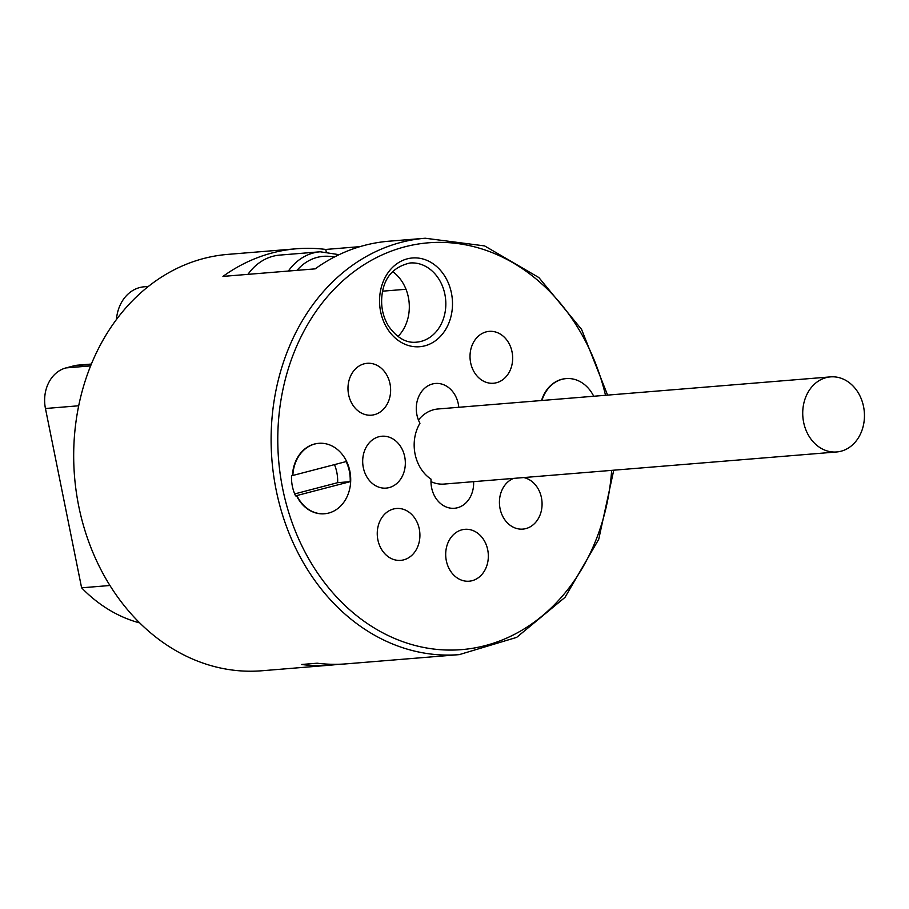 <?xml version="1.0" encoding="UTF-8"?>
<svg xmlns="http://www.w3.org/2000/svg" width="909" height="909" viewBox="0 0 909 909"><rect width="100%" height="100%" fill="white"/><g stroke="black" fill="none" stroke-linecap="round" stroke-linejoin="round"><path stroke-width="1.36" d="M863.55 406.584A37.667 30.815 85.3 0 0 830.519 376.883A37.667 30.815 85.3 0 0 802.874 416.936A37.667 30.815 85.3 0 0 836.655 451.966A37.667 30.815 85.3 0 0 863.55 406.584M830.519 376.883L438.036 408.982A37.667 30.815 85.3 0 0 418.458 420.06M473.6 481.656A26.02 21.293 -94.7 0 1 454.432 508.267A26.02 21.293 -94.7 0 1 431.071 479.179A37.667 30.815 -94.7 0 1 419.958 423.264A26.02 21.293 -94.7 0 1 435.491 383.462A26.02 21.293 -94.7 0 1 458.795 407.277M430.991 481.645A37.667 30.815 85.3 0 0 444.171 484.065L836.655 451.966M338.409 664.274A208.877 170.892 -94.7 0 1 330.581 665.138A208.877 170.892 -94.7 0 1 301.481 664.49L317.184 663.206A208.877 170.892 85.3 0 0 346.272 663.854L459.306 654.616L516.642 637.391L565.023 597.349L598.724 539.31L613.745 470.192M364.179 363.816A26.02 21.293 -94.7 0 1 367.191 363.305A26.02 21.293 -94.7 0 1 390.529 387.507A26.02 21.293 -94.7 0 1 371.429 415.174A26.02 21.293 -94.7 0 1 348.295 392.824A26.02 21.293 -94.7 0 1 364.179 363.816M378.883 436.74A26.02 21.293 -94.7 0 1 381.894 436.229A26.02 21.293 -94.7 0 1 405.232 460.431A26.02 21.293 -94.7 0 1 386.132 488.11A26.02 21.293 -94.7 0 1 362.998 465.749A26.02 21.293 -94.7 0 1 378.883 436.74M393.461 509.006A26.02 21.293 -94.7 0 1 396.46 508.495A26.02 21.293 -94.7 0 1 419.81 532.697A26.02 21.293 -94.7 0 1 400.71 560.364A26.02 21.293 -94.7 0 1 377.565 538.014A26.02 21.293 -94.7 0 1 393.461 509.006M486.213 331.876A26.02 21.293 -94.7 0 1 489.212 331.365A26.02 21.293 -94.7 0 1 512.562 355.567A26.02 21.293 -94.7 0 1 493.462 383.246A26.02 21.293 -94.7 0 1 470.328 360.896A26.02 21.293 -94.7 0 1 486.213 331.876M523.732 477.555A26.02 21.293 -94.7 0 1 542.071 504.54A26.02 21.293 -94.7 0 1 522.868 529.106A26.02 21.293 -94.7 0 1 499.939 507.995A26.02 21.293 -94.7 0 1 513.642 478.384M461.897 529.833A26.02 21.293 -94.7 0 1 464.897 529.322A26.02 21.293 -94.7 0 1 488.235 553.524A26.02 21.293 -94.7 0 1 469.146 581.203A26.02 21.293 -94.7 0 1 446.001 558.842A26.02 21.293 -94.7 0 1 461.897 529.833M295.573 495.882A35.599 29.122 -94.7 0 1 291.528 475.805L346.147 461.579A35.599 29.122 -94.7 0 1 350.192 481.656L295.573 495.882M350.192 481.656L337.637 482.679A35.599 29.122 85.3 0 0 334.489 464.635M294.698 493.917L337.637 482.679M541.537 400.517A35.326 28.906 -94.7 0 1 565.818 378.621A35.326 28.906 -94.7 0 1 566.012 378.61M292.448 475.566A35.326 28.906 -94.7 0 1 318.491 443.353A35.326 28.906 -94.7 0 1 318.684 443.331M324.445 513.755A35.326 28.906 -94.7 0 1 324.24 513.778A35.326 28.906 -94.7 0 1 296.504 495.632M541.934 400.483A35.326 28.906 -94.7 0 1 566.205 378.599A35.326 28.906 -94.7 0 1 593.713 396.244M292.846 475.532A35.326 28.906 -94.7 0 1 318.877 443.319A35.326 28.906 -94.7 0 1 350.567 476.18A35.326 28.906 -94.7 0 1 324.638 513.744A35.326 28.906 -94.7 0 1 296.891 495.61M116.443 319.559A37.667 30.815 -94.7 0 1 144.099 286.801L148.394 286.449M247.952 274.359A58.21 47.632 -94.7 0 1 279.802 255.088L320.218 251.782A58.21 47.632 85.3 0 0 288.369 271.052M459.306 654.616A208.877 170.892 85.3 0 1 271.961 460.363A208.877 170.892 85.3 0 1 425.253 238.238L388.757 241.226A208.877 170.892 85.3 0 0 315.173 268.859L222.944 276.404A208.877 170.892 -94.7 0 1 296.516 248.771A208.877 170.892 -94.7 0 1 325.763 249.441L360.009 246.634M326.217 251.736L325.763 249.441M392.631 271.564A39.723 32.497 -94.7 0 1 408.368 297.288A39.723 32.497 -94.7 0 1 397.949 336.523M405.993 289.267L382.621 291.175M296.516 248.771L227.829 254.384A208.877 170.892 85.3 0 0 74.538 476.509A208.877 170.892 85.3 0 0 261.894 670.762L330.581 665.138M139.736 622.938A157.518 128.873 -94.7 0 1 81.605 587.816L45.45 408.505A34.247 28.02 -94.7 0 1 65.948 367.918L73.97 365.816A34.247 28.02 -94.7 0 1 77.924 365.145L91.4 364.043M109.932 585.498L81.605 587.816M451.432 293.084A44.518 36.417 85.3 0 0 390.722 269.314A44.518 36.417 85.3 0 0 405.914 344.647A44.518 36.417 85.3 0 0 451.432 293.084M611.655 470.362A204.082 166.972 -94.7 0 1 366.929 623.256A204.082 166.972 -94.7 0 1 339.205 284.199A204.082 166.972 -94.7 0 1 605.519 395.279M297.004 270.348A53.415 43.7 -94.7 0 1 334.239 257.099M444.876 294.3A39.723 32.497 -94.7 0 1 416.515 342.159C406.3 343.329 396.926 337.909 388.393 325.911C382.371 315.707 380.371 304.492 382.394 292.278C385.155 276.347 394.37 266.587 410.039 262.985A39.723 32.497 -94.7 0 1 444.876 294.3M91.252 364.407L73.97 365.816M90.65 365.895L65.948 367.918M78.708 405.778L45.45 408.505M339.102 254.679L320.218 251.782M425.253 238.238L484.622 245.919L538.878 277.563L581.555 329.365L607.598 395.108"/></g></svg>
